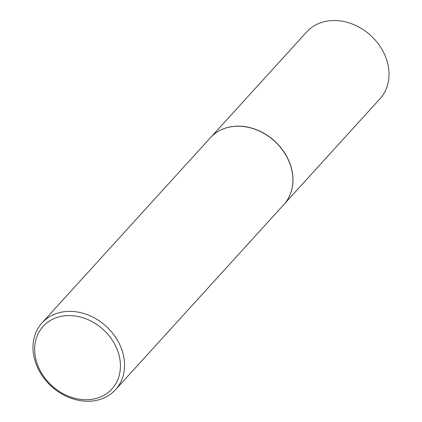 <?xml version="1.0" encoding="UTF-8"?>
<svg xmlns="http://www.w3.org/2000/svg" width="422" height="422" viewBox="0 0 422 422"><rect width="100%" height="100%" fill="white"/><g stroke="black" fill="none" stroke-linecap="round" stroke-linejoin="round"><path stroke-width="0.63" d="M218.48 131.242A49.606 40.586 42.3 0 1 218.549 131.2A49.606 40.586 42.3 0 1 291.918 170.272A49.606 40.586 42.3 0 1 289.608 195.813A49.606 40.586 42.3 0 1 289.576 195.887M211.638 136.443L306.572 32.04A49.606 40.586 42.3 0 1 352.897 24.249A49.606 40.586 42.3 0 1 387.96 64.645A49.606 40.586 42.3 0 1 379.979 98.785L285.045 203.188M42.031 322.904L210.383 137.757A49.659 40.628 42.3 0 1 218.411 131.279A49.659 40.628 42.3 0 1 291.85 170.393A49.659 40.628 42.3 0 1 289.545 195.956A49.659 40.628 42.3 0 1 283.858 204.57L115.512 389.717A49.659 40.628 42.3 0 1 69.134 397.513A49.659 40.628 42.3 0 1 34.04 357.081A49.659 40.628 42.3 0 1 42.031 322.904A49.659 40.628 42.3 0 1 88.404 315.102A49.659 40.628 42.3 0 1 123.504 355.54A49.659 40.628 42.3 0 1 115.512 389.717M119.442 356.933A46.504 38.049 -137.7 0 0 68.375 315.572A46.504 38.049 -137.7 0 0 35.659 358.373A46.504 38.049 -137.7 0 0 86.726 399.729A46.504 38.049 -137.7 0 0 119.442 356.933"/></g></svg>
